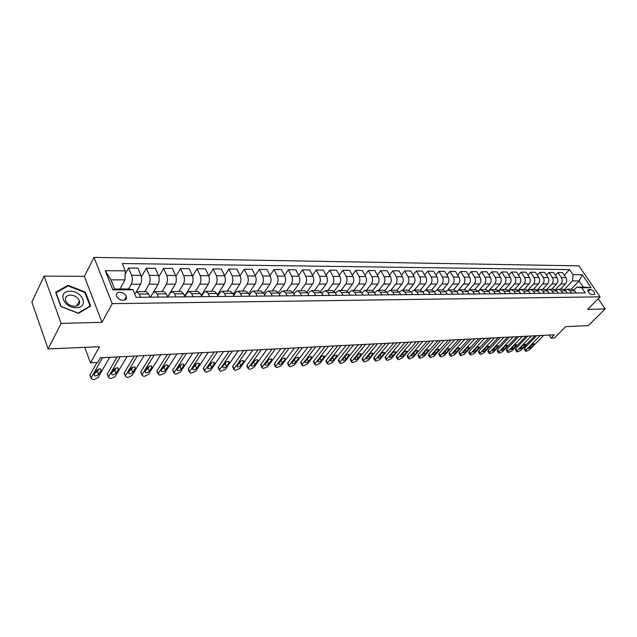 <?xml version="1.0" encoding="UTF-8"?>
<svg xmlns="http://www.w3.org/2000/svg" width="637" height="637" viewBox="0 0 637 637"><rect width="100%" height="100%" fill="white"/><g stroke="black" fill="none" stroke-linecap="round" stroke-linejoin="round"><path stroke-width="0.96" d="M123.084 300.306C125.72 300.075 126.819 298.833 126.381 296.571C125.25 293.944 123.068 292.494 119.844 292.216C117.168 292.439 116.069 293.697 116.531 296.006C117.702 298.618 119.883 300.051 123.084 300.306M44.12 276.124L31.85 302.065L48.093 348.925L61.112 323.405L101.992 322.314L112.216 303.658L94.005 257.38L84.363 276.315L44.12 276.124L61.112 323.405M112.216 303.658L600.078 296.834L578.953 265.86L94.005 257.38M600.078 296.834L587.625 309.407L605.15 308.937L598.207 298.729M605.15 308.937L588.341 325.642L565.664 326.622L554.509 337.928L551.061 338.112L554.317 334.799L100.367 357.795L97.724 362.469L90.478 362.859L99.491 346.711L48.093 348.925M590.276 289.389L587.855 289.899C588.007 292.24 589.504 293.84 592.354 294.692L594.751 294.183C594.616 291.85 593.119 290.249 590.276 289.389L588.134 291.587M572.989 274.674L582.314 274.754L591.104 287.685L581.796 287.725L576.74 287.183L583.317 287.16L579.105 280.933L572.528 280.917L572.989 274.674L569.566 269.61L122.264 263.535L125.258 270.844L124.971 279.882L110.957 279.85L114.612 289.023L128.658 288.967L132.998 289.763L112.868 289.859L105.248 270.677L125.258 270.844M132.998 289.763L136.079 297.312L585.292 292.909L581.796 287.725M84.769 347.348L90.478 362.859M549.118 335.062L551.061 338.112M571.222 289.174L579.105 280.933L582.314 274.754M576.74 287.183L574.033 290.002M140.634 297.272L139.304 294.055L136.891 291.746L134.646 293.808M158.541 297.097L157.196 293.92L154.751 291.642L152.8 293.108L150.443 297.176M176.003 296.922L174.649 293.784L172.165 291.539L170.19 292.988L167.802 297.001M193.043 296.754L191.665 293.657L189.165 291.435L187.159 292.869L184.841 296.667M209.669 296.595L208.283 293.53L205.751 291.34L203.729 292.749L201.547 296.237M225.904 296.436L224.503 293.41L221.947 291.244L219.9 292.638L217.846 295.839M241.749 296.277L240.34 293.291L237.76 291.149L235.69 292.526L233.771 295.464M257.229 296.125L255.811 293.171L253.208 291.061L251.121 292.423L249.322 295.106M272.357 295.982L270.924 293.06L268.304 290.966L266.202 292.319L264.522 294.78M287.136 295.831L285.695 292.948L283.059 290.878L280.933 292.216L279.372 294.461M301.588 295.695L300.138 292.837L297.479 290.798L295.345 292.112L293.888 294.167M315.713 295.552L314.256 292.733L311.581 290.711L309.439 292.017L308.085 293.888M329.528 295.417L328.071 292.63L325.38 290.631L323.222 291.921L321.972 293.625M343.04 295.281L341.575 292.526L338.876 290.552L336.702 291.826L335.548 293.37M356.266 295.154L354.793 292.423L352.086 290.472L349.904 291.738L348.845 293.131M369.213 295.027L367.732 292.327L365.017 290.392L361.848 292.909M381.882 294.907L380.4 292.232L377.669 290.321L374.58 292.694M394.295 294.78L392.806 292.136L390.067 290.249L387.049 292.487M406.446 294.66L404.957 292.049L402.202 290.177L399.264 292.287M418.35 294.549L416.853 291.953L414.098 290.106L411.231 292.096M430.007 294.429L428.518 291.865L425.755 290.034L422.952 291.921M441.441 294.318L439.944 291.786L437.173 289.97L434.442 291.746M452.644 294.214L451.139 291.698L448.368 289.899L445.701 291.579M463.625 294.103L462.128 291.611L459.349 289.835L456.737 291.428M474.39 293.999L472.893 291.531L470.114 289.771L467.558 291.276M484.956 293.896L483.451 291.451L480.672 289.708L478.172 291.133M495.315 293.792L493.818 291.372L491.031 289.644L488.579 290.998M505.483 293.689L503.978 291.3L501.2 289.588L498.795 290.87M515.46 293.593L513.955 291.22L511.177 289.524L508.812 290.743M525.246 293.498L523.749 291.149L520.962 289.469L518.653 290.623M528.32 290.496L530.573 289.413L535.502 289.381L538.289 291.037L539.786 293.354M564.358 289.509L572.528 280.917M560.441 289.238L565.473 283.919C566.986 281.976 567.137 279.898 565.927 277.668L562.519 272.58L557.932 272.532L555.448 275.2M555.488 289.644L560.886 283.927C562.391 281.976 562.543 279.882 561.34 277.644L557.932 272.532M551.57 289.286L556.611 283.927C558.116 281.968 558.267 279.866 557.064 277.621L553.649 272.493L548.975 272.445L546.458 275.176M546.458 289.787L551.937 283.927C553.442 281.96 553.593 279.85 552.39 277.597L548.975 272.445M542.549 289.341L547.581 283.935C549.094 281.952 549.245 279.834 548.035 277.573L544.627 272.397L539.865 272.341L537.302 275.152M537.254 289.946L542.828 283.935C544.34 281.952 544.492 279.818 543.281 277.549L539.865 272.341M533.36 289.397L538.4 283.943C539.905 281.944 540.057 279.802 538.846 277.525L535.438 272.302L530.589 272.246L527.977 275.128M527.882 290.122L533.559 283.943C535.064 281.936 535.215 279.786 534.005 277.493L530.589 272.246M524.012 289.453L529.044 283.943C530.557 281.936 530.709 279.778 529.498 277.469L526.082 272.198L521.154 272.15L518.494 275.112M518.335 290.305L524.116 283.951C525.629 281.928 525.78 279.754 524.569 277.445L521.154 272.15M514.489 289.509L519.529 283.951C521.034 281.92 521.185 279.747 519.975 277.421L516.559 272.103L511.535 272.047L508.828 275.088M508.597 290.512L514.505 283.959C516.01 281.912 516.161 279.723 514.951 277.39L511.535 272.047M504.799 289.564L509.831 283.959C511.336 281.912 511.487 279.715 510.277 277.366L506.861 271.999L501.741 271.943L498.986 275.073M498.675 290.727L504.719 283.959C506.224 281.904 506.367 279.691 505.157 277.334L501.741 271.943M494.925 289.62L499.949 283.967C501.454 281.896 501.606 279.675 500.395 277.31L496.979 271.895L491.772 271.84L488.961 275.065M488.555 290.966L494.742 283.967C496.247 281.888 496.398 279.659 495.188 277.278L491.772 271.84M484.868 289.684L489.885 283.975C491.39 281.88 491.541 279.643 490.331 277.254L486.915 271.784L481.604 271.728L478.745 275.049M479.12 290.225L484.582 283.975C486.087 281.88 486.23 279.627 485.02 277.222L481.604 271.728M474.621 289.747L479.637 283.983C481.134 281.873 481.285 279.611 480.075 277.199L476.659 271.68L471.253 271.625L468.338 275.041M468.983 290.042L474.223 283.983C475.728 281.865 475.871 279.595 474.661 277.167L471.253 271.625M464.174 289.803L469.182 283.991C470.687 281.857 470.831 279.579 469.62 277.143L466.212 271.569L460.694 271.513L457.724 275.033M458.552 289.97L463.672 283.991C465.169 281.849 465.313 279.555 464.11 277.111L460.694 271.513M453.536 289.867L458.536 283.991C460.033 281.849 460.177 279.539 458.966 277.079L455.559 271.458L449.937 271.394L446.911 275.025M447.867 289.954L452.915 283.998C454.412 281.841 454.555 279.524 453.345 277.047L449.937 271.394M442.683 289.931L447.676 283.998C449.173 281.833 449.316 279.508 448.106 277.023L444.698 271.346L438.973 271.282L435.883 275.025M436.95 289.978L441.943 284.006C443.44 281.825 443.583 279.484 442.373 276.991L438.973 271.282M431.623 290.002L436.6 284.006C438.097 281.817 438.232 279.468 437.03 276.96L433.63 271.227L427.785 271.163L424.64 275.033M425.787 290.034L430.755 284.014C432.244 281.809 432.388 279.452 431.185 276.928L427.785 271.163M420.34 290.066L425.309 284.014C426.798 281.801 426.941 279.428 425.731 276.896L422.339 271.107L416.375 271.043L413.166 275.033M414.384 290.106L419.345 284.022C420.834 281.793 420.969 279.412 419.767 276.864L416.375 271.043M408.811 290.161L413.787 284.022C415.268 281.793 415.412 279.396 414.209 276.832L410.817 270.988L404.742 270.924L401.469 275.049M402.759 290.169L407.704 284.03C409.185 281.785 409.328 279.372 408.126 276.8L404.742 270.924M397.034 290.281L402.035 284.03C403.516 281.777 403.651 279.356 402.449 276.769L399.073 270.86L392.862 270.797L389.526 275.065M390.895 290.241L395.832 284.038C397.305 281.769 397.44 279.332 396.246 276.737L392.862 270.797M385.003 290.424L390.043 284.038C391.516 281.761 391.651 279.317 390.457 276.705L387.081 270.733L380.751 270.669L377.343 275.08M378.792 290.313L383.705 284.046C385.178 281.753 385.313 279.293 384.119 276.665L380.751 270.669M372.701 290.599L377.797 284.046C379.262 281.745 379.405 279.277 378.211 276.633L374.843 270.606L368.377 270.534L364.897 275.112M366.442 290.384L371.331 284.054C372.796 281.737 372.932 279.253 371.737 276.601L368.377 270.534M360.136 290.791L365.296 284.054C366.761 281.729 366.896 279.229 365.702 276.569L362.349 270.478L355.749 270.407L352.197 275.144M353.83 290.464L358.695 284.062C360.152 281.721 360.287 279.213 359.101 276.53L355.749 270.407M347.284 291.021L352.532 284.07C353.989 281.713 354.124 279.189 352.938 276.498L349.594 270.343L342.849 270.271L339.226 275.184M340.946 290.536L345.787 284.07C347.245 281.705 347.372 279.165 346.186 276.458L342.849 270.271M334.146 291.276L339.497 284.078C340.946 281.697 341.074 279.149 339.895 276.426L336.567 270.199L329.679 270.128L325.977 275.232M327.792 290.615L332.61 284.078C334.051 281.689 334.186 279.125 333 276.386L329.679 270.128M320.706 291.571L326.184 284.086C327.617 281.681 327.752 279.102 326.574 276.354L323.254 270.064L316.223 269.984L312.441 275.28M314.352 290.695L319.145 284.086C320.578 281.673 320.706 279.078 319.527 276.315L316.223 269.984M306.954 291.905L312.576 284.094C314.001 281.665 314.129 279.054 312.958 276.275L309.654 269.921L302.464 269.841L298.61 275.351M300.616 290.775L305.378 284.102C306.803 281.658 306.93 279.03 305.76 276.235L302.464 269.841M292.893 292.279L298.665 284.102C300.083 281.65 300.21 279.014 299.04 276.195L295.759 269.769L288.41 269.698L284.468 275.423M286.586 290.862L291.308 284.11C292.725 281.634 292.845 278.99 291.682 276.155L288.41 269.698M278.488 292.694L284.444 284.11C285.854 281.626 285.981 278.966 284.819 276.124L281.554 269.626L274.037 269.547L270.008 275.51M272.23 290.942L276.92 284.118C278.329 281.618 278.449 278.942 277.294 276.076L274.037 269.547M263.742 293.171L269.905 284.126C271.298 281.61 271.426 278.918 270.271 276.036L267.022 269.467L259.339 269.387L255.222 275.606M257.563 291.029L262.213 284.126C263.607 281.602 263.726 278.887 262.571 275.996L259.339 269.387M248.653 293.697L255.031 284.134C256.416 281.594 256.536 278.863 255.389 275.956L252.164 269.316L244.305 269.228L240.093 275.717M242.554 291.125L247.164 284.142C248.541 281.586 248.661 278.839 247.514 275.917L244.305 269.228M233.206 294.254L239.815 284.142C241.184 281.57 241.304 278.815 240.165 275.877L236.964 269.156L228.922 269.069L224.614 275.853M227.202 291.213L231.764 284.15C233.126 281.562 233.246 278.791 232.107 275.829L228.922 269.069M217.4 294.859L224.24 284.158C225.602 281.554 225.713 278.767 224.582 275.789L221.413 268.989L213.18 268.902L208.769 276.004M211.484 291.308L215.999 284.158C217.352 281.546 217.464 278.735 216.341 275.741L213.18 268.902M201.212 295.504L208.307 284.166C209.645 281.53 209.756 278.711 208.641 275.702L205.488 268.822L197.064 268.734L192.541 276.195M195.4 291.404L199.867 284.174C201.196 281.522 201.308 278.68 200.193 275.654L197.064 268.734M184.642 296.205L191.984 284.174C193.306 281.514 193.417 278.656 192.31 275.606L189.189 268.647L180.558 268.559L175.908 276.418M178.933 291.499L183.337 284.182C184.658 281.506 184.762 278.632 183.663 275.558L180.558 268.559M167.658 296.969L175.263 284.19C176.576 281.49 176.68 278.6 175.581 275.518L172.5 268.472L163.653 268.384L158.868 276.689M162.061 291.603L166.408 284.198C167.714 281.482 167.818 278.576 166.719 275.471L163.653 268.384M153.501 292.208L158.135 284.198C159.433 281.474 159.529 278.544 158.446 275.423L155.396 268.296L146.335 268.201L141.39 277.015M144.782 291.698L149.066 284.206C150.348 281.458 150.443 278.512 149.369 275.375L146.335 268.201M136.254 291.905L140.586 284.213C141.86 281.45 141.955 278.488 140.881 275.327L137.871 268.105L128.586 268.01L125.147 274.324M128.65 288.967L131.286 284.221C132.544 281.435 132.647 278.457 131.58 275.272L128.586 268.01M119.979 288.999L124.971 279.882M576.19 292.996L574.693 290.767L571.915 289.166L567.328 289.198L565.218 290.098M569.566 269.61L564.286 275.224M571.604 293.044L570.107 290.798L567.328 289.198M567.336 293.084L565.831 290.83L563.06 289.222L558.386 289.246L556.236 290.193M562.662 293.131L561.165 290.87L558.386 289.246M558.315 293.171L556.818 290.902L554.039 289.27L549.285 289.302L547.095 290.297M553.561 293.219L552.064 290.934L549.285 289.302M549.134 293.267L547.637 290.966L544.858 289.325L540.017 289.357L537.787 290.4M544.301 293.315L542.796 291.005L540.017 289.357M534.857 293.402L533.36 291.077L530.573 289.413M530.271 293.45L528.766 291.109L525.987 289.437L520.962 289.469M520.572 293.546L519.067 291.181L516.288 289.501L511.177 289.524M510.691 293.641L509.194 291.26L506.407 289.556L501.2 289.588M500.626 293.737L499.121 291.332L496.342 289.612L491.031 289.644M490.371 293.84L488.866 291.412L486.087 289.676L480.672 289.708M479.908 293.944L478.411 291.491L475.632 289.739L470.114 289.771M469.254 294.047L467.749 291.571L464.978 289.803L459.349 289.835M458.377 294.151L456.88 291.65L454.109 289.867L448.368 289.899M447.293 294.262L445.796 291.738L443.026 289.931L437.173 289.97M435.979 294.374L434.482 291.826L431.719 290.002L425.755 290.034M424.441 294.485L422.944 291.913L420.189 290.066L414.098 290.106M412.665 294.605L411.176 292.001L408.421 290.138L402.202 290.177M400.641 294.724L399.152 292.088L396.413 290.209L390.067 290.249M388.371 294.843L386.882 292.184L384.151 290.281L377.669 290.321M375.838 294.963L374.357 292.279L371.626 290.353L365.017 290.392M363.034 295.09L361.561 292.375L358.846 290.432L352.086 290.472M349.96 295.218L348.487 292.471L345.78 290.512L338.876 290.552M336.591 295.345L335.126 292.574L332.434 290.591L325.38 290.631M322.935 295.48L321.478 292.678L318.795 290.671L311.581 290.711M308.969 295.616L307.52 292.781L304.852 290.751L297.479 290.798M294.692 295.759L293.243 292.893L290.599 290.838L283.059 290.878M280.081 295.902L278.648 292.996L276.012 290.926L268.304 290.966M265.135 296.046L263.71 293.116L261.098 291.013L253.208 291.061M233.556 293.721L234.121 294.931M249.847 296.197L248.43 293.227L245.834 291.101L237.76 291.149M218.188 293.625L218.634 294.605M234.185 296.356L232.784 293.346L230.212 291.197L221.947 291.244M202.462 293.514L202.789 294.246M218.157 296.508L216.763 293.466L214.215 291.292L205.751 291.34M186.362 293.386L186.569 293.84M201.738 296.675L200.36 293.593L197.836 291.388L189.165 291.435M184.913 296.834L183.552 293.721L181.059 291.483L172.165 291.539M167.674 297.001L166.321 293.848L163.86 291.587L154.751 291.642M149.998 297.176L148.668 293.983L146.231 291.69L136.891 291.746M583.317 287.16L591.104 287.685M112.868 289.859L114.612 289.023M105.248 270.677L110.957 279.85M101.992 322.314L84.363 276.315M60.778 306.493L78.51 313.372L90.661 306.031L85.374 292.136L68.071 285.288L55.634 292.311L60.778 306.493M67.61 286.22L68.071 285.288M85 292.845L85.374 292.136M543.648 335.341L529.411 349.968L526.058 351.393L525.429 351.051L525.907 350.191L540.144 335.516M536.577 335.699L524.601 348.081L525.907 350.191M531.043 347.683L528.415 348.519L528.798 347.826L531.831 344.705L534.459 343.869L531.043 347.683L530.215 346.369M524.299 349.211L524.601 348.081M534.849 335.787L520.612 350.533L517.228 351.966L516.583 351.608L517.053 350.764L531.29 335.97M527.723 336.145L515.747 348.63L517.053 350.764M522.236 348.232L519.577 349.06L519.959 348.375L522.985 345.222L525.652 344.394L522.236 348.232L521.4 346.878M515.452 349.769L515.747 348.63M525.907 336.24L511.67 351.106L508.254 352.556L507.585 352.181L508.055 351.337L522.284 336.424M518.717 336.607L506.749 349.187L508.055 351.337M513.287 348.789L510.587 349.609L510.97 348.933L513.995 345.756L516.695 344.928L513.287 348.789L512.435 347.396M506.463 350.334L506.749 349.187M516.798 336.702L502.577 351.688L499.121 353.145L498.437 352.763L498.898 351.927L513.119 336.885M509.552 337.069L497.593 349.753L498.898 351.927M504.178 349.347C502.816 350.446 501.908 350.716 501.446 350.175L504.846 346.297C506.2 345.198 507.116 344.92 507.578 345.469L504.178 349.347L503.31 347.921M497.322 350.907L497.593 349.753M507.538 337.172L493.325 352.277L489.829 353.75L489.128 353.352L489.582 352.516L503.787 337.363M500.22 337.538L488.276 350.334L489.582 352.516M494.909 349.92C493.532 351.035 492.616 351.305 492.146 350.74L495.538 346.847C496.916 345.732 497.839 345.453 498.301 346.018L494.909 349.92L494.025 348.455M488.022 351.489L488.276 350.334M70.11 291.268C57.027 290.878 63.318 308.236 76.193 307.647C89.196 307.775 82.722 290.791 70.11 291.268M70.444 295.066C66.423 295.425 64.807 297.296 65.603 300.688C67.259 304.128 70.261 305.991 74.601 306.27C78.542 305.887 80.143 304.048 79.41 300.752C77.81 297.288 74.824 295.393 70.444 295.066M90.008 306.031L78.232 313.133L61.064 306.477L56.08 292.741L68.127 285.925L84.896 292.558L90.008 306.031L89.706 306.612M498.11 337.65L483.913 352.882L480.378 354.371L479.653 353.949L480.099 353.129L494.296 337.841M490.729 338.024L478.793 350.923L480.099 353.129M485.482 350.509C484.088 351.632 483.157 351.903 482.679 351.321L486.063 347.404C487.456 346.273 488.396 346.002 488.866 346.584L485.482 350.509L484.582 348.996M478.554 352.086L478.793 350.923M488.515 338.136L474.334 353.495L470.759 354.992L470.018 354.554L470.456 353.742L484.63 338.327M481.07 338.51L469.151 351.513L470.456 353.742M475.887 351.098C474.469 352.245 473.53 352.516 473.052 351.911L476.42 347.977C477.838 346.831 478.785 346.552 479.263 347.157L475.887 351.098L474.971 349.546M468.92 352.691L469.151 351.513M478.753 338.629L464.58 354.116L460.973 355.637L460.201 355.175L460.631 354.371L474.796 338.828M471.237 339.011L459.333 352.126L460.631 354.371M466.125 351.704C464.684 352.866 463.728 353.137 463.242 352.516L466.61 348.558C468.044 347.388 469.007 347.117 469.493 347.738L466.125 351.704L465.193 350.111M459.118 353.304L459.333 352.126M468.808 339.131L454.659 354.753L451.004 356.282L450.216 355.804L450.638 355.008L464.779 339.338M461.22 339.513L449.332 352.739L450.638 355.008M456.18 352.317C454.722 353.503 453.751 353.766 453.265 353.121L456.618 349.148C458.075 347.961 459.046 347.691 459.54 348.335L456.18 352.317L455.232 350.676M449.141 353.933L449.332 352.739M458.68 339.648L444.554 355.398L440.86 356.943L440.048 356.449L440.462 355.661L454.571 339.855M451.028 340.031L439.156 353.376L440.462 355.661M446.059 352.946C444.578 354.148 443.599 354.411 443.105 353.742L446.441 349.745C447.922 348.543 448.91 348.272 449.404 348.941L446.059 352.946L445.096 351.258M438.981 354.57L439.156 353.376M448.36 340.166L434.267 356.059L430.532 357.62L429.688 357.102L430.094 356.322L444.18 340.381M440.637 340.556L428.797 354.013L430.094 356.322M435.756 353.583C434.251 354.801 433.256 355.064 432.754 354.379L436.082 350.358C437.587 349.132 438.582 348.869 439.084 349.562L435.756 353.583L434.768 351.847M428.637 355.215L428.797 354.013M437.85 340.699L423.788 356.728L420.014 358.305L419.146 357.763L419.544 356.999L433.598 340.914M430.055 341.098L418.246 354.666L419.544 356.999M425.253 354.236C423.732 355.47 422.721 355.733 422.22 355.016L425.524 350.979C427.053 349.737 428.072 349.474 428.574 350.191L425.253 354.236L424.25 352.444M418.095 355.876L418.246 354.666M427.148 341.241L413.118 357.413L409.296 358.997L408.405 358.44L408.795 357.691L422.809 341.464M419.281 341.639L407.497 355.335L408.795 357.691M414.568 354.897C413.015 356.155 411.988 356.417 411.478 355.677L414.775 351.616C416.327 350.35 417.354 350.095 417.872 350.836L414.568 354.897L413.54 353.049M407.369 356.553L407.497 355.335M416.24 341.798L402.242 358.105L398.38 359.714L397.456 359.125L397.838 358.392L411.813 342.021M408.293 342.196L396.54 356.011L397.838 358.392M403.675 355.573C402.098 356.847 401.055 357.102 400.538 356.338L403.826 352.261C405.395 350.979 406.446 350.724 406.963 351.489L403.675 355.573L402.624 353.662M396.429 357.238L396.54 356.011M405.116 342.356L391.166 358.814L387.248 360.438L386.301 359.825L386.675 359.101L400.609 342.587M397.098 342.762L385.385 356.704L386.675 359.101M392.567 356.258C390.975 357.556 389.916 357.811 389.398 357.015L392.655 352.922C394.263 351.616 395.322 351.361 395.84 352.157L392.567 356.258L391.508 354.291M385.289 357.938L385.385 356.704M393.777 342.929L379.875 359.539L375.918 361.171L374.938 360.534L375.297 359.833L389.183 343.168M385.68 343.343L374.015 357.405L375.297 359.833M381.26 356.959C379.636 358.281 378.561 358.527 378.036 357.707L381.276 353.599C382.909 352.269 383.984 352.014 384.509 352.842L381.26 356.959L380.17 354.928M373.935 358.647L374.015 357.405M382.224 343.518L368.369 360.271L364.356 361.927L363.353 361.259L363.703 360.574L377.534 343.757M374.046 343.932L362.421 358.121L363.703 360.574M369.723 357.668C368.075 359.013 366.984 359.26 366.45 358.416L369.675 354.283C371.339 352.93 372.43 352.683 372.964 353.535L369.723 357.668L368.616 355.573M362.365 359.372L362.421 358.121M370.431 344.115L356.632 361.028L352.579 362.692L351.536 361.999L351.879 361.33L365.654 344.354M362.174 344.529L350.597 358.854L351.879 361.33M357.97 358.4C356.282 359.77 355.175 360.009 354.642 359.133L357.851 354.984C359.539 353.607 360.646 353.36 361.187 354.244L357.97 358.4L356.839 356.226M350.565 360.112L350.597 358.854M358.408 344.721L344.673 361.792L340.564 363.48L339.489 362.748L339.824 362.103L353.535 344.967M350.071 345.143L338.55 359.602L339.824 362.103M345.979 359.141C344.267 360.534 343.144 360.773 342.602 359.857L345.787 355.693C347.499 354.291 348.63 354.053 349.172 354.968L345.979 359.141L344.824 356.895M338.534 360.868L338.55 359.602M346.146 345.342L332.474 362.572L328.31 364.276L327.203 363.52L327.522 362.891L341.169 345.596M337.721 345.772L326.255 360.359L327.522 362.891M333.748 359.897C332.004 361.314 330.866 361.545 330.316 360.606L333.477 356.417C335.229 355 336.376 354.761 336.917 355.709L333.748 359.897L332.57 357.572M326.263 361.641L326.255 360.359M333.629 345.979L320.029 363.369L315.809 365.089L314.67 364.3L314.981 363.687L328.549 346.233M325.117 346.409L313.715 361.139L314.981 363.687M321.271 360.669C319.503 362.111 318.341 362.342 317.791 361.362L320.929 357.158C322.704 355.709 323.867 355.478 324.416 356.465L321.271 360.669L320.069 358.257M313.738 362.421L313.715 361.139M320.849 346.624L307.329 364.181L303.061 365.917L301.882 365.097L302.177 364.507L315.665 346.886M312.249 347.061L300.919 361.927L302.177 364.507M308.547 361.458C306.739 362.923 305.561 363.154 305.004 362.135L308.109 357.922C309.924 356.441 311.111 356.218 311.66 357.238L308.547 361.458L307.313 358.957M300.967 363.225L300.919 361.927M307.806 347.284L294.374 365.009L290.042 366.769L288.832 365.909L289.11 365.343L302.519 347.555M299.119 347.73L287.86 362.74L289.11 365.343M295.552 362.262C293.713 363.751 292.51 363.974 291.953 362.923L295.035 358.695C296.882 357.19 298.084 356.967 298.642 358.026L295.552 362.262L294.302 359.666M287.932 364.038L287.86 362.74M294.493 347.961L281.14 365.853L276.761 367.637L275.502 366.737L275.773 366.195L289.087 348.232M285.71 348.407L274.531 363.56L275.773 366.195M282.295 363.082C280.415 364.603 279.197 364.818 278.632 363.727L281.681 359.483C283.569 357.954 284.787 357.731 285.352 358.83L282.295 363.082L281.036 360.446L280.678 360.837M282.048 359.093L281.036 360.446M274.627 364.874L274.531 363.56M280.893 348.646L267.644 366.721L263.2 368.512L261.903 367.581L262.157 367.071L275.375 348.933M272.023 349.1L260.923 364.404L262.157 367.071M268.758 363.918C266.839 365.463 265.605 365.678 265.032 364.555L268.05 360.287C269.969 358.727 271.219 358.52 271.784 359.65L268.758 363.918L267.508 361.259L266.927 361.824M268.631 359.714L267.508 361.259M261.043 365.726L260.923 364.404M266.999 349.355L253.852 367.605L249.354 369.42L248.016 368.441L248.255 367.963L261.361 349.641M258.033 349.809L247.029 365.264L248.255 367.963M254.927 364.778C252.977 366.347 251.719 366.554 251.145 365.391L254.131 361.107C256.082 359.523 257.348 359.316 257.921 360.486L254.927 364.778L253.693 362.087L252.929 362.787M254.896 360.399L253.693 362.087M247.164 366.594L247.029 365.264M252.809 350.071L239.767 368.505L235.204 370.336L233.827 369.325L234.05 368.871L247.045 350.366M243.74 350.533L232.831 366.14L234.05 368.871M240.81 365.646C238.819 367.254 237.529 367.453 236.956 366.243L239.902 361.951C241.901 360.335 243.191 360.136 243.764 361.346L240.81 365.646L239.576 362.931L238.644 363.743M240.842 361.123L239.576 362.931M232.999 367.477L232.831 366.14M238.302 350.804L225.387 369.42L220.752 371.283L219.327 370.216L219.542 369.794L232.409 351.106M229.137 351.274L218.332 367.039L219.542 369.794M226.382 366.546C224.343 368.178 223.038 368.369 222.464 367.119L225.371 362.803C227.409 361.163 228.715 360.972 229.304 362.23L226.382 366.546L225.156 363.791L224.057 364.706M226.469 361.888L225.156 363.791M218.523 368.385L218.332 367.039M223.476 351.56L210.68 370.368L205.99 372.239L204.517 371.14L204.708 370.75L217.448 351.863M214.207 352.03L203.514 367.955L204.708 370.75M211.635 367.453C209.557 369.118 208.227 369.301 207.646 368.011L210.513 363.687C212.599 362.015 213.928 361.824 214.518 363.122L211.635 367.453L210.425 364.675L209.167 365.678M211.771 362.676L210.425 364.675M204.143 369.436L203.514 367.955M208.315 352.325L195.655 371.323L190.901 373.226L189.555 371.713L202.152 352.635M198.943 352.802L188.361 368.895L189.555 371.713M196.562 368.385C194.444 370.081 193.091 370.256 192.501 368.919L195.328 364.579C197.454 362.875 198.808 362.7 199.405 364.046L196.562 368.385L195.36 365.574L193.959 366.657M196.737 363.488L195.36 365.574M188.99 370.376L188.361 368.895M192.804 353.113L180.295 372.311L175.47 374.23L174.052 372.709L186.506 353.431M183.329 353.591L172.874 369.85L174.052 372.709M181.155 369.341C178.989 371.068 177.612 371.236 177.022 369.85L179.801 365.495C181.967 363.767 183.352 363.592 183.95 364.985L181.155 369.341L179.968 366.49L178.408 367.653M181.362 364.332L179.968 366.49M173.487 371.331L172.874 369.85M176.943 353.917L164.593 373.314L159.688 375.257L158.207 373.72L170.493 354.244M167.356 354.403L157.044 370.83L158.207 373.72M165.397 370.32C163.191 372.072 161.782 372.231 161.185 370.806L163.916 366.434C166.138 364.667 167.539 364.507 168.144 365.949L165.397 370.32L164.219 367.438L162.515 368.656M165.628 365.2L164.219 367.438M157.634 372.311L157.044 370.83M160.707 354.737L148.525 374.341L144.854 376.228L143.548 376.308L141.868 375.01L154.114 355.072M151.017 355.231L140.841 371.833L141.995 374.763M149.281 371.315C147.02 373.099 145.594 373.258 144.989 371.777L147.665 367.398C149.934 365.598 151.367 365.439 151.972 366.928L149.281 371.315L148.11 368.401L146.255 369.683M149.536 366.1L148.11 368.401M141.422 373.314L140.841 371.833M144.097 355.581L132.09 375.392L128.379 377.295L127.042 377.383L125.298 376.037L137.337 355.924M134.288 356.075L124.271 372.86L125.409 375.822M132.783 372.334C130.481 374.158 129.024 374.301 128.411 372.772L131.039 368.377C133.356 366.546 134.821 366.402 135.426 367.939L132.783 372.334L131.636 369.38L129.63 370.726M133.053 367.023L131.636 369.38M124.836 374.333L124.271 372.86M127.089 356.441L115.265 376.467L111.507 378.394L110.145 378.489L108.338 377.08L120.17 356.792M117.16 356.943L107.303 373.911L108.425 376.905M115.91 373.378C113.545 375.233 112.064 375.368 111.451 373.792L114.015 369.38C116.388 367.517 117.877 367.382 118.49 368.974L115.91 373.378L114.771 370.392L112.606 371.793M116.189 367.971L114.771 370.392M107.852 375.376L107.303 373.911M109.668 357.325L98.05 377.574L94.244 379.525L92.843 379.612L90.98 378.155L102.581 357.683M126.381 298.379L125.226 298.649M96.983 362.509L89.944 374.986L91.051 378.02M98.631 374.452C96.219 376.34 94.698 376.467 94.085 374.835L96.593 370.416C99.014 368.512 100.535 368.385 101.156 370.025L98.631 374.452L97.509 371.427L95.192 372.876M98.918 368.95L97.509 371.427M90.47 376.435L89.944 374.986M560.886 283.927L565.473 283.919M551.937 283.927L556.611 283.927M542.828 283.935L547.581 283.935M533.559 283.943L538.4 283.943M524.116 283.951L529.044 283.943M514.505 283.959L519.529 283.951M504.719 283.959L509.831 283.959M494.742 283.967L499.949 283.967M484.582 283.975L489.885 283.975M474.223 283.983L479.637 283.983M463.672 283.991L469.182 283.991M452.915 283.998L458.536 283.991M441.943 284.006L447.676 283.998M430.755 284.014L436.6 284.006M419.345 284.022L425.309 284.014M407.704 284.03L413.787 284.022M395.832 284.038L402.035 284.03M383.705 284.046L390.043 284.038M371.331 284.054L377.797 284.046M358.695 284.062L365.296 284.054M345.787 284.07L352.532 284.07M332.61 284.078L339.497 284.078M319.145 284.086L326.184 284.086M305.378 284.102L312.576 284.094M291.308 284.11L298.665 284.102M276.92 284.118L284.444 284.11M262.213 284.126L269.905 284.126M247.164 284.142L255.031 284.134M231.764 284.15L239.815 284.142M215.999 284.158L224.24 284.158M199.867 284.174L208.307 284.166M183.337 284.182L191.984 284.174M166.408 284.198L175.263 284.19M149.066 284.206L158.135 284.198M131.286 284.221L140.586 284.213M561.34 277.644L565.927 277.668M570.107 290.798L574.693 290.767M561.165 290.87L565.831 290.83M552.39 277.597L557.064 277.621M552.064 290.934L556.818 290.902M543.281 277.549L548.035 277.573M542.796 291.005L547.637 290.966M534.005 277.493L538.846 277.525M533.36 291.077L538.289 291.037M524.569 277.445L529.498 277.469M523.749 291.149L528.766 291.109M514.951 277.39L519.975 277.421M513.955 291.22L519.067 291.181M505.157 277.334L510.277 277.366M503.978 291.3L509.194 291.26M495.188 277.278L500.395 277.31M493.818 291.372L499.121 291.332M485.02 277.222L490.331 277.254M483.451 291.451L488.866 291.412M474.661 277.167L480.075 277.199M472.893 291.531L478.411 291.491M464.11 277.111L469.62 277.143M462.128 291.611L467.749 291.571M453.345 277.047L458.966 277.079M451.139 291.698L456.88 291.65M442.373 276.991L448.106 277.023M439.944 291.786L445.796 291.738M431.185 276.928L437.03 276.96M428.518 291.865L434.482 291.826M419.767 276.864L425.731 276.896M416.853 291.953L422.944 291.913M408.126 276.8L414.209 276.832M404.957 292.049L411.176 292.001M396.246 276.737L402.449 276.769M392.806 292.136L399.152 292.088M384.119 276.665L390.457 276.705M380.4 292.232L386.882 292.184M371.737 276.601L378.211 276.633M367.732 292.327L374.357 292.279M359.101 276.53L365.702 276.569M354.793 292.423L361.561 292.375M346.186 276.458L352.938 276.498M341.575 292.526L348.487 292.471M333 276.386L339.895 276.426M328.071 292.63L335.126 292.574M319.527 276.315L326.574 276.354M314.256 292.733L321.478 292.678M305.76 276.235L312.958 276.275M300.138 292.837L307.52 292.781M291.682 276.155L299.04 276.195M285.695 292.948L293.243 292.893M277.294 276.076L284.819 276.124M270.924 293.06L278.648 292.996M262.571 275.996L270.271 276.036M255.811 293.171L263.71 293.116M247.514 275.917L255.389 275.956M240.34 293.291L248.43 293.227M232.107 275.829L240.165 275.877M224.503 293.41L232.784 293.346M216.341 275.741L224.582 275.789M208.283 293.53L216.763 293.466M200.193 275.654L208.641 275.702M191.665 293.657L200.36 293.593M183.663 275.558L192.31 275.606M174.649 293.784L183.552 293.721M166.719 275.471L175.581 275.518M157.196 293.92L166.321 293.848M149.369 275.375L158.446 275.423M139.304 294.055L148.668 293.983M131.58 275.272L140.881 275.327M587.768 290.424L588.763 289.397M534.069 344.569L533.511 343.677M525.27 345.087L524.705 344.187M516.312 345.62L515.747 344.705M507.203 346.162L506.638 345.23M497.935 346.703L497.362 345.764M488.499 347.261L487.934 346.305M478.905 347.826L478.331 346.862M469.135 348.407L468.561 347.42M459.189 348.996L458.608 348.001M449.061 349.594L448.48 348.582M438.75 350.199L438.168 349.18M428.247 350.82L427.666 349.785M417.546 351.457L416.964 350.406M406.645 352.102L406.064 351.035M395.537 352.755L394.948 351.68M384.215 353.424L383.625 352.333M372.669 354.108L372.088 353.002M360.9 354.801L360.319 353.686M348.901 355.51L348.32 354.387M336.655 356.234L336.073 355.096M324.161 356.967L323.588 355.82M311.421 357.723L310.848 356.569M298.411 358.488L297.837 357.325M285.129 359.276L284.564 358.098M271.569 360.08L271.012 358.894M257.722 360.892L257.165 359.698M243.573 361.728L243.031 360.534M229.121 362.588L228.579 361.378M214.35 363.456L213.817 362.246M199.246 364.348L198.728 363.138M183.806 365.264L183.297 364.046M168.017 366.195L167.515 364.977M151.861 367.151L151.375 365.933M135.331 368.122L134.861 366.912M118.41 369.126L117.956 367.923M101.092 370.145L100.646 368.95M124.406 300.115L126.381 296.571M524.124 348.941L525.429 351.051M515.285 349.482L516.583 351.608M506.288 350.032L507.585 352.181M497.131 350.597L498.437 352.763M487.823 351.162L489.128 353.352M76.743 305.927L79.41 300.752M478.355 351.743L479.653 353.949M468.713 352.333L470.018 354.554M458.903 352.93L460.201 355.175M448.918 353.543L450.216 355.804M438.75 354.156L440.048 356.449M428.39 354.785L429.688 357.102M417.848 355.43L419.146 357.763M407.107 356.083L408.405 358.44M396.166 356.744L397.456 359.125M385.019 357.421L386.301 359.825M395.84 352.157L395.617 351.743M373.648 358.113L374.938 360.534M384.509 352.842L384.278 352.404M362.071 358.806L363.353 361.259M372.964 353.535L372.725 353.081M350.262 359.523L351.536 361.999M361.187 354.244L360.932 353.774M338.215 360.247L339.489 362.748M349.172 354.968L348.917 354.475M325.937 360.988L327.203 363.52M336.917 355.709L336.655 355.191M313.404 361.744L314.67 364.3M324.416 356.465L324.145 355.916M300.624 362.517L301.882 365.097M311.66 357.238L311.382 356.664M287.574 363.297L288.832 365.909M298.642 358.026L298.355 357.429M274.26 364.101L275.502 366.737M285.352 358.83L285.058 358.201M260.668 364.913L261.903 367.581M271.784 359.65L271.481 358.997M246.782 365.749L248.016 368.441M257.921 360.486L257.611 359.809M232.601 366.594L233.827 369.325M243.764 361.346L243.445 360.638M218.117 367.461L219.327 370.216M229.304 362.23L228.97 361.482M203.314 368.345L204.517 371.14M214.518 363.122L214.175 362.349M188.186 369.253L189.372 372.072M199.405 364.046L199.055 363.233M172.715 370.177L173.893 373.035M183.95 364.985L183.591 364.141M156.893 371.124L158.064 374.007M168.144 365.949L167.786 365.073M140.713 372.088L141.868 375.01M151.972 366.928L151.606 366.02M124.159 373.075L125.298 376.037M135.426 367.939L135.052 366.992M107.215 374.086L108.338 377.08M118.49 368.974L118.116 367.987M89.873 375.121L90.98 378.155M101.156 370.025L100.773 369.006"/></g></svg>
